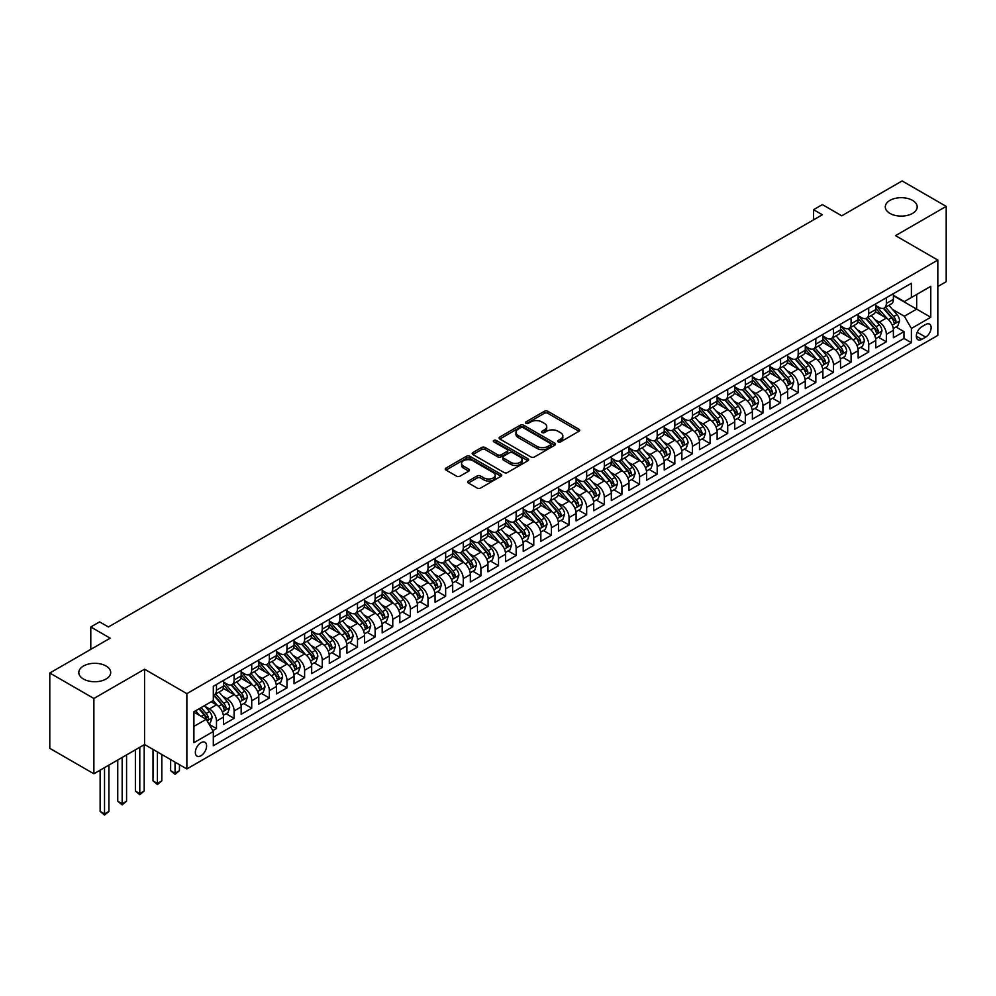 <?xml version="1.0" encoding="UTF-8"?>
<svg xmlns="http://www.w3.org/2000/svg" width="996" height="996" viewBox="0 0 996 996"><rect width="100%" height="100%" fill="white"/><g stroke="black" fill="none" stroke-linecap="round" stroke-linejoin="round"><path stroke-width="1.49" d="M558.158 441.875A1.718 0.984 0 0 0 560.586 441.875L578.975 431.256A2.453 1.407 0 0 0 579.684 430.26A2.453 1.407 0 0 0 578.975 429.264L547.825 411.273A2.453 1.407 0 0 0 544.364 411.273L525.975 421.893A1.718 0.984 0 0 0 525.477 422.59A1.718 0.984 0 0 0 525.975 423.288A1.718 0.984 0 0 0 528.403 423.288L530.781 421.918A7.831 4.519 0 0 1 541.849 421.918L544.451 423.412A7.831 4.519 0 0 1 546.742 426.612A7.831 4.519 0 0 1 544.451 429.811L542.073 431.181A1.718 0.984 0 0 0 541.563 431.878A1.718 0.984 0 0 0 542.073 432.588A1.718 0.984 0 0 0 544.488 432.588L546.866 431.206A7.831 4.519 0 0 1 557.947 431.206L560.536 432.712A7.831 4.519 0 0 1 562.84 435.899A7.831 4.519 0 0 1 560.536 439.099L558.158 440.469A1.718 0.984 0 0 0 557.66 441.178A1.718 0.984 0 0 0 558.158 441.875L558.158 440.469M106.037 666A15.961 9.213 0 0 0 88.644 664.008A15.961 9.213 0 0 0 78.796 672.524A15.961 9.213 0 0 0 83.465 679.035A15.961 9.213 0 0 0 100.857 681.027A15.961 9.213 0 0 0 110.705 672.524A15.961 9.213 0 0 0 106.037 666M912.535 200.383A15.961 9.213 0 0 0 895.143 198.378A15.961 9.213 0 0 0 885.295 206.894A15.961 9.213 0 0 0 889.963 213.405A15.961 9.213 0 0 0 907.356 215.41A15.961 9.213 0 0 0 917.204 206.894A15.961 9.213 0 0 0 912.535 200.383M200.968 755.727A7.98 4.607 120 0 0 206.172 748.693A7.98 4.607 120 0 0 204.952 742.294A7.98 4.607 120 0 0 200.968 742.692A7.98 4.607 120 0 0 195.751 749.727A7.98 4.607 120 0 0 196.971 756.113A7.98 4.607 120 0 0 200.968 755.727M468.406 481.006A2.453 1.407 0 0 0 467.684 482.002A2.453 1.407 0 0 0 468.406 483.01L477.134 488.052A2.453 1.407 0 0 0 480.595 488.052L501.013 476.262A2.453 1.407 0 0 0 501.735 475.266A2.453 1.407 0 0 0 501.013 474.27L469.875 456.28A2.453 1.407 0 0 0 466.414 456.28L445.996 468.07A2.453 1.407 0 0 0 445.274 469.066A2.453 1.407 0 0 0 445.996 470.075L456.554 476.163A2.453 1.407 0 0 0 460.003 476.163L468.743 471.12A2.453 1.407 0 0 0 469.465 470.124A2.453 1.407 0 0 0 468.743 469.116L463.514 466.103A6.549 3.785 0 0 1 461.596 463.426A6.549 3.785 0 0 1 465.642 459.94A6.549 3.785 0 0 1 472.764 460.75L493.269 472.59A6.549 3.785 0 0 1 495.186 475.266A6.549 3.785 0 0 1 491.153 478.752A6.549 3.785 0 0 1 484.019 477.943L480.595 475.964A2.453 1.407 0 0 0 477.134 475.964L468.406 481.006L468.406 483.01L477.134 478.005L477.134 475.964M937.821 286.537L946.2 281.694L946.2 206.384L902.127 180.936L841.757 215.796L822.36 204.603L813.545 209.695L822.36 214.775L108.415 626.97L99.6 621.89L90.785 626.97L90.785 649.367M93.873 698.47L93.873 773.792L144.557 744.522L144.557 669.212L93.873 698.47L49.8 673.022L110.183 638.175L90.785 626.97M144.557 669.212L186.862 693.639L937.821 260.068L937.821 335.391L186.862 768.949L186.862 693.639M946.2 206.384L895.516 235.641L937.821 260.068M530.955 456.977A2.453 1.407 0 0 0 534.416 456.977L554.834 445.2A2.453 1.407 0 0 0 555.544 444.191A2.453 1.407 0 0 0 554.834 443.195L523.684 425.217A2.453 1.407 0 0 0 520.223 425.217L499.805 437.007A2.453 1.407 0 0 0 499.096 438.003A2.453 1.407 0 0 0 499.805 438.999L530.955 456.977M494.526 442.249A1.718 0.984 0 0 1 496.257 442.485L496.257 440.444L527.93 458.733A2.453 1.407 0 0 1 528.639 459.729A2.453 1.407 0 0 1 527.93 460.725L507.512 472.515A2.453 1.407 0 0 1 504.051 472.515L472.901 454.537L481.641 449.532L481.641 447.49L472.901 452.533A2.453 1.407 0 0 0 472.179 453.541A2.453 1.407 0 0 0 472.901 454.537L472.901 452.533M481.641 449.532A2.453 1.407 0 0 1 485.102 449.532L485.102 447.49A2.453 1.407 0 0 0 481.641 447.49M485.102 447.49L497.726 454.786A2.453 1.407 0 0 0 501.187 454.786L506.989 451.437A2.453 1.407 0 0 0 507.699 450.441A2.453 1.407 0 0 0 506.989 449.445L493.842 441.851A1.718 0.984 0 0 1 493.331 441.153A1.718 0.984 0 0 1 494.39 440.232A1.718 0.984 0 0 1 496.257 440.444M93.873 773.792L49.8 748.345L49.8 673.022M212.82 730.666L216.481 728.549L209.16 724.329M205.002 706.351L209.421 708.903A9.972 5.752 60 0 1 216.481 721.116L223.527 717.045L223.527 724.478L234.11 718.365L226.08 713.734M222.631 696.167L227.051 698.731A9.972 5.752 60 0 1 234.11 710.945L241.156 706.874L241.156 714.294L251.727 708.193L243.709 703.562M240.26 685.995L244.68 688.547A9.972 5.752 60 0 1 251.727 700.761L258.786 696.69L258.786 704.122L269.356 698.009L261.338 693.39M257.889 675.811L262.309 678.376A9.972 5.752 60 0 1 269.356 690.589L276.415 686.518L276.415 693.938L286.985 687.838L278.967 683.206M275.506 665.639L279.938 668.192A9.972 5.752 60 0 1 286.985 680.405L294.044 676.334L294.044 683.766L304.614 677.666L296.596 673.035M293.135 655.468L297.567 658.02A9.972 5.752 60 0 1 304.614 670.233L311.673 666.162L311.673 673.595L322.243 667.482L314.226 662.85M310.764 645.284L315.197 647.836A9.972 5.752 60 0 1 322.243 660.049L329.303 655.978L329.303 663.411L339.873 657.31L331.855 652.679M328.394 635.112L332.826 637.664A9.972 5.752 60 0 1 339.873 649.878L346.919 645.806L346.919 653.239L357.502 647.126L349.484 642.495M346.023 624.928L350.455 627.48A9.972 5.752 60 0 1 357.502 639.693L364.548 635.622L364.548 643.055L375.131 636.954L367.113 632.323M363.652 614.756L368.084 617.308A9.972 5.752 60 0 1 375.131 629.522L382.178 625.451L382.178 632.883L392.76 626.77L384.742 622.139M381.281 604.572L385.713 607.124A9.972 5.752 60 0 1 392.76 619.338L399.807 615.267L399.807 622.699L410.389 616.599L402.372 611.967M398.91 594.4L403.33 596.953A9.972 5.752 60 0 1 410.389 609.166L417.436 605.095L417.436 612.528L428.019 606.415L420.001 601.783M416.54 584.216L420.959 586.769A9.972 5.752 60 0 1 428.019 598.982L435.065 594.911L435.065 602.343L445.648 596.243L437.618 591.612M434.169 574.045L438.589 576.597A9.972 5.752 60 0 1 445.648 588.81L452.694 584.739L452.694 592.172L463.277 586.059L455.247 581.427M451.798 563.861L456.218 566.413A9.972 5.752 60 0 1 463.277 578.626L470.324 574.555L470.324 581.988L480.906 575.887L472.876 571.256M469.427 553.689L473.847 556.241A9.972 5.752 60 0 1 480.906 568.455L487.953 564.383L487.953 571.816L498.523 565.703L490.505 561.072M487.056 543.505L491.476 546.057A9.972 5.752 60 0 1 498.523 558.27L505.582 554.199L505.582 561.632L516.152 555.531L508.134 550.9M504.686 533.333L509.105 535.885A9.972 5.752 60 0 1 516.152 548.099L523.211 544.028L523.211 551.46L533.781 545.347L525.764 540.716M522.302 523.149L526.735 525.714A9.972 5.752 60 0 1 533.781 537.927L540.84 533.856L540.84 541.276L551.411 535.176L543.393 530.544M539.932 512.977L544.364 515.53A9.972 5.752 60 0 1 551.411 527.743L558.47 523.672L558.47 531.105L569.04 524.992L561.022 520.36M557.561 502.793L561.993 505.358A9.972 5.752 60 0 1 569.04 517.571L576.099 513.5L576.099 520.92L586.669 514.82L578.651 510.189M575.19 492.622L579.622 495.174A9.972 5.752 60 0 1 586.669 507.387L593.716 503.316L593.716 510.749L604.298 504.636L596.28 500.004M592.819 482.438L597.251 485.002A9.972 5.752 60 0 1 604.298 497.216L611.345 493.145L611.345 500.565L621.927 494.464L613.91 489.833M610.448 472.266L614.881 474.818A9.972 5.752 60 0 1 621.927 487.032L628.974 482.96L628.974 490.393L639.557 484.28L631.539 479.649M628.078 462.082L632.51 464.646A9.972 5.752 60 0 1 639.557 476.86L646.603 472.789L646.603 480.209L657.186 474.108L649.168 469.477M645.707 451.91L650.127 454.462A9.972 5.752 60 0 1 657.186 466.676L664.232 462.605L664.232 470.037L674.815 463.924L666.797 459.293M663.336 441.726L667.756 444.291A9.972 5.752 60 0 1 674.815 456.504L681.862 452.433L681.862 459.853L692.444 453.753L684.414 449.121M680.965 431.554L685.385 434.107A9.972 5.752 60 0 1 692.444 446.32L699.491 442.249L699.491 449.682L710.073 443.569L702.043 438.95M698.594 421.37L703.014 423.935A9.972 5.752 60 0 1 710.073 436.148L717.12 432.077L717.12 439.497L727.703 433.397L719.672 428.766M716.224 411.199L720.643 413.751A9.972 5.752 60 0 1 727.703 425.964L734.749 421.893L734.749 429.326L745.319 423.225L737.301 418.594M733.853 401.027L738.273 403.579A9.972 5.752 60 0 1 745.319 415.793L752.378 411.722L752.378 419.154L762.948 413.041L754.931 408.41M751.482 390.843L755.902 393.395A9.972 5.752 60 0 1 762.948 405.609L770.008 401.537L770.008 408.97L780.578 402.87L772.56 398.238M769.099 380.671L773.531 383.223A9.972 5.752 60 0 1 780.578 395.437L787.637 391.366L787.637 398.798L798.207 392.685L790.189 388.054M786.728 370.487L791.16 373.039A9.972 5.752 60 0 1 798.207 385.253L805.266 381.182L805.266 388.614L815.836 382.514L807.818 377.882M804.357 360.315L808.789 362.868A9.972 5.752 60 0 1 815.836 375.081L822.895 371.01L822.895 378.443L833.465 372.33L825.447 367.698M821.986 350.131L826.419 352.684A9.972 5.752 60 0 1 833.465 364.897L840.524 360.826L840.524 368.259L851.094 362.158L843.077 357.527M839.616 339.96L844.048 342.512A9.972 5.752 60 0 1 851.094 354.725L858.141 350.654L858.141 358.087L868.724 351.974L860.706 347.343M857.245 329.776L861.677 332.328A9.972 5.752 60 0 1 868.724 344.541L875.77 340.47L875.77 347.903L886.353 341.802L886.353 334.37A9.972 5.752 -120 0 0 879.306 322.156L874.874 319.604M878.335 337.171L886.353 341.802M223.527 717.045A9.972 5.752 -120 0 0 216.481 704.832L211.189 701.782M241.156 706.874A9.972 5.752 -120 0 0 234.11 694.66L223.204 688.361M258.786 696.69A9.972 5.752 -120 0 0 251.727 684.476L240.833 678.189M276.415 686.518A9.972 5.752 -120 0 0 269.356 674.304L258.462 668.005M294.044 676.334A9.972 5.752 -120 0 0 286.985 664.12L276.091 657.833M311.673 666.162A9.972 5.752 -120 0 0 304.614 653.949L293.72 647.649M329.303 655.978A9.972 5.752 -120 0 0 322.243 643.765L311.35 637.477M346.919 645.806A9.972 5.752 -120 0 0 339.873 633.593L328.966 627.293M364.548 635.622A9.972 5.752 -120 0 0 357.502 623.409L346.596 617.122M382.178 625.451A9.972 5.752 -120 0 0 375.131 613.237L364.225 606.938M399.807 615.267A9.972 5.752 -120 0 0 392.76 603.053L381.854 596.766M417.436 605.095A9.972 5.752 -120 0 0 410.389 592.881L399.483 586.582M435.065 594.911A9.972 5.752 -120 0 0 428.019 582.697L417.112 576.41M452.694 584.739A9.972 5.752 -120 0 0 445.648 572.526L434.742 566.226M470.324 574.555A9.972 5.752 -120 0 0 463.277 562.342L452.371 556.054M487.953 564.383A9.972 5.752 -120 0 0 480.906 552.17L470 545.87M505.582 554.199A9.972 5.752 -120 0 0 498.523 541.986L487.629 535.699M523.211 544.028A9.972 5.752 -120 0 0 516.152 531.814L505.258 525.515M540.84 533.856A9.972 5.752 -120 0 0 533.781 521.643L522.888 515.343M558.47 523.672A9.972 5.752 -120 0 0 551.411 511.458L540.517 505.159M576.099 513.5A9.972 5.752 -120 0 0 569.04 501.287L558.146 494.987M593.716 503.316A9.972 5.752 -120 0 0 586.669 491.103L575.763 484.815M611.345 493.145A9.972 5.752 -120 0 0 604.298 480.931L593.392 474.631M628.974 482.96A9.972 5.752 -120 0 0 621.927 470.747L611.021 464.46M646.603 472.789A9.972 5.752 -120 0 0 639.557 460.575L628.65 454.276M664.232 462.605A9.972 5.752 -120 0 0 657.186 450.391L646.28 444.104M681.862 452.433A9.972 5.752 -120 0 0 674.815 440.22L663.909 433.92M699.491 442.249A9.972 5.752 -120 0 0 692.444 430.035L681.538 423.748M717.12 432.077A9.972 5.752 -120 0 0 710.073 419.864L699.167 413.564M734.749 421.893A9.972 5.752 -120 0 0 727.703 409.68L716.796 403.392M752.378 411.722A9.972 5.752 -120 0 0 745.319 399.508L734.426 393.208M770.008 401.537A9.972 5.752 -120 0 0 762.948 389.324L752.055 383.037M787.637 391.366A9.972 5.752 -120 0 0 780.578 379.152L769.684 372.853M805.266 381.182A9.972 5.752 -120 0 0 798.207 368.968L787.313 362.681M822.895 371.01A9.972 5.752 -120 0 0 815.836 358.797L804.942 352.497M840.524 360.826A9.972 5.752 -120 0 0 833.465 348.612L822.559 342.325M858.141 350.654A9.972 5.752 -120 0 0 851.094 338.441L840.188 332.141M875.77 340.47A9.972 5.752 -120 0 0 868.724 328.257L857.817 321.969M925.658 324.497L921.786 326.738A7.731 4.457 120 0 0 916.731 333.548A7.731 4.457 120 0 0 917.926 339.736A7.731 4.457 120 0 0 921.786 339.362L925.658 337.121A7.731 4.457 120 0 0 930.712 330.311A7.731 4.457 120 0 0 929.529 324.111A7.731 4.457 120 0 0 925.658 324.497M193.909 726.408L206.247 719.286L213.306 731.5L213.306 745.743L911.39 342.711L911.39 328.468L904.331 316.255L892.503 309.42M213.306 731.5L193.909 742.692L193.909 711.754L213.306 700.562L213.306 686.306L911.39 283.275L911.39 297.53L930.774 286.325L930.774 317.276L911.39 328.468M223.527 682.036L227.051 684.065A9.972 5.752 60 0 0 232.043 684.563L239.09 680.492A9.972 5.752 -120 0 0 241.156 675.923L241.156 670.233M241.156 671.864L244.68 673.894A9.972 5.752 60 0 0 249.672 674.392L256.719 670.32A9.972 5.752 -120 0 0 258.786 665.751L258.786 660.049M258.786 661.68L262.309 663.722A9.972 5.752 60 0 0 267.302 664.208L274.348 660.136A9.972 5.752 -120 0 0 276.415 655.58L276.415 649.878M276.415 651.509L279.938 653.538A9.972 5.752 60 0 0 284.918 654.036L291.977 649.965A9.972 5.752 -120 0 0 294.044 645.396L294.044 639.693M294.044 641.324L297.567 643.366A9.972 5.752 60 0 0 302.547 643.852L309.607 639.781A9.972 5.752 -120 0 0 311.673 635.224L311.673 629.522M311.673 631.153L315.197 633.182A9.972 5.752 60 0 0 320.177 633.68L327.236 629.609A9.972 5.752 -120 0 0 329.303 625.04L329.303 619.338M329.303 620.969L332.826 623.01A9.972 5.752 60 0 0 337.806 623.496L344.865 619.425A9.972 5.752 -120 0 0 346.919 614.868L346.919 609.166M346.919 610.797L350.455 612.826A9.972 5.752 60 0 0 355.435 613.324L362.494 609.253A9.972 5.752 -120 0 0 364.548 604.684L364.548 598.982M364.548 600.613L368.084 602.655A9.972 5.752 60 0 0 373.064 603.14L380.111 599.069A9.972 5.752 -120 0 0 382.178 594.512L382.178 588.81M382.178 590.441L385.713 592.471A9.972 5.752 60 0 0 390.693 592.969L397.74 588.897A9.972 5.752 -120 0 0 399.807 584.328L399.807 578.626M399.807 580.257L403.33 582.299A9.972 5.752 60 0 0 408.323 582.785L415.369 578.713A9.972 5.752 -120 0 0 417.436 574.157L417.436 568.455M417.436 570.086L420.959 572.115A9.972 5.752 60 0 0 425.952 572.613L432.999 568.542A9.972 5.752 -120 0 0 435.065 563.973L435.065 558.27M435.065 559.901L438.589 561.943A9.972 5.752 60 0 0 443.581 562.429L450.628 558.358A9.972 5.752 -120 0 0 452.694 553.801L452.694 548.099M452.694 549.73L456.218 551.759A9.972 5.752 60 0 0 461.21 552.257L468.257 548.186A9.972 5.752 -120 0 0 470.324 543.617L470.324 537.915M470.324 539.546L473.847 541.587A9.972 5.752 60 0 0 478.839 542.073L485.886 538.002A9.972 5.752 -120 0 0 487.953 533.445L487.953 527.743M487.953 529.374L491.476 531.403A9.972 5.752 60 0 0 496.469 531.901L503.515 527.83A9.972 5.752 -120 0 0 505.582 523.261L505.582 517.559M505.582 519.19L509.105 521.232A9.972 5.752 60 0 0 514.098 521.717L521.145 517.646A9.972 5.752 -120 0 0 523.211 513.089L523.211 507.387M523.211 509.018L526.735 511.048A9.972 5.752 60 0 0 531.715 511.546L538.774 507.474A9.972 5.752 -120 0 0 540.84 502.905L540.84 497.216M540.84 498.834L544.364 500.876A9.972 5.752 60 0 0 549.344 501.374L556.403 497.303A9.972 5.752 -120 0 0 558.47 492.734L558.47 487.032M558.47 488.663L561.993 490.692A9.972 5.752 60 0 0 566.973 491.19L574.032 487.119A9.972 5.752 -120 0 0 576.099 482.55L576.099 476.86M576.099 478.478L579.622 480.52A9.972 5.752 60 0 0 584.602 481.018L591.661 476.947A9.972 5.752 -120 0 0 593.716 472.378L593.716 466.676M593.716 468.307L597.251 470.336A9.972 5.752 60 0 0 602.231 470.834L609.291 466.763A9.972 5.752 -120 0 0 611.345 462.194L611.345 456.504M611.345 458.123L614.881 460.164A9.972 5.752 60 0 0 619.861 460.662L626.907 456.591A9.972 5.752 -120 0 0 628.974 452.022L628.974 446.32M628.974 447.951L632.51 449.98A9.972 5.752 60 0 0 637.49 450.478L644.537 446.407A9.972 5.752 -120 0 0 646.603 441.838L646.603 436.148M646.603 437.767L650.127 439.809A9.972 5.752 60 0 0 655.119 440.307L662.166 436.236A9.972 5.752 -120 0 0 664.232 431.666L664.232 425.964M664.232 427.595L667.756 429.625A9.972 5.752 60 0 0 672.748 430.123L679.795 426.051A9.972 5.752 -120 0 0 681.862 421.495L681.862 415.793M681.862 417.424L685.385 419.453A9.972 5.752 60 0 0 690.377 419.951L697.424 415.88A9.972 5.752 -120 0 0 699.491 411.311L699.491 405.609M699.491 407.24L703.014 409.281A9.972 5.752 60 0 0 708.007 409.767L715.053 405.696A9.972 5.752 -120 0 0 717.12 401.139L717.12 395.437M717.12 397.068L720.643 399.097A9.972 5.752 60 0 0 725.636 399.595L732.683 395.524A9.972 5.752 -120 0 0 734.749 390.955L734.749 385.253M734.749 386.884L738.273 388.926A9.972 5.752 60 0 0 743.265 389.411L750.312 385.34A9.972 5.752 -120 0 0 752.378 380.783L752.378 375.081M752.378 376.712L755.902 378.741A9.972 5.752 60 0 0 760.894 379.239L767.941 375.168A9.972 5.752 -120 0 0 770.008 370.599L770.008 364.897M770.008 366.528L773.531 368.57A9.972 5.752 60 0 0 778.511 369.055L785.57 364.984A9.972 5.752 -120 0 0 787.637 360.428L787.637 354.725M787.637 356.356L791.16 358.386A9.972 5.752 60 0 0 796.14 358.884L803.199 354.813A9.972 5.752 -120 0 0 805.266 350.243L805.266 344.541M805.266 346.172L808.789 348.214A9.972 5.752 60 0 0 813.769 348.7L820.828 344.628A9.972 5.752 -120 0 0 822.895 340.072L822.895 334.37M822.895 336.001L826.419 338.03A9.972 5.752 60 0 0 831.399 338.528L838.458 334.457A9.972 5.752 -120 0 0 840.524 329.888L840.524 324.186M840.524 325.817L844.048 327.858A9.972 5.752 60 0 0 849.028 328.344L856.087 324.273A9.972 5.752 -120 0 0 858.141 319.716L858.141 314.014M858.141 315.645L861.677 317.674A9.972 5.752 60 0 0 866.657 318.172L873.704 314.101A9.972 5.752 -120 0 0 875.77 309.532L875.77 303.83M213.306 737.202L903.982 338.441L903.982 331.618L893.4 337.731L893.4 330.299A9.972 5.752 -120 0 0 886.353 318.085L875.447 311.785M875.77 305.461L879.306 307.503A9.972 5.752 -120 0 0 884.286 307.988A9.972 5.752 -120 0 0 886.353 303.431L886.353 297.729M884.286 307.988L891.333 303.917A9.972 5.752 -120 0 0 893.4 299.36L893.4 293.658M216.481 684.476L216.481 690.178A9.972 5.752 60 0 1 214.414 694.747A9.972 5.752 60 0 1 213.306 695.146M214.414 694.747L221.461 690.676A9.972 5.752 -120 0 0 223.527 686.107L223.527 680.405M234.11 674.304L234.11 679.994A9.972 5.752 60 0 1 232.043 684.563M251.727 664.12L251.727 669.822A9.972 5.752 60 0 1 249.672 674.392M269.356 653.949L269.356 659.651A9.972 5.752 60 0 1 267.302 664.208M286.985 643.765L286.985 649.467A9.972 5.752 60 0 1 284.918 654.036M304.614 633.593L304.614 639.295A9.972 5.752 60 0 1 302.547 643.852M322.243 623.409L322.243 629.111A9.972 5.752 60 0 1 320.177 633.68M339.873 613.237L339.873 618.939A9.972 5.752 60 0 1 337.806 623.496M357.502 603.053L357.502 608.755A9.972 5.752 60 0 1 355.435 613.324M375.131 592.881L375.131 598.584A9.972 5.752 60 0 1 373.064 603.14M392.76 582.697L392.76 588.399A9.972 5.752 60 0 1 390.693 592.969M410.389 572.526L410.389 578.228A9.972 5.752 60 0 1 408.323 582.785M428.019 562.342L428.019 568.044A9.972 5.752 60 0 1 425.952 572.613M445.648 552.17L445.648 557.872A9.972 5.752 60 0 1 443.581 562.429M463.277 541.986L463.277 547.688A9.972 5.752 60 0 1 461.21 552.257M480.906 531.814L480.906 537.516A9.972 5.752 60 0 1 478.839 542.073M498.523 521.63L498.523 527.332A9.972 5.752 60 0 1 496.469 531.901M516.152 511.458L516.152 517.161A9.972 5.752 60 0 1 514.098 521.717M533.781 501.287L533.781 506.976A9.972 5.752 60 0 1 531.715 511.546M551.411 491.103L551.411 496.805A9.972 5.752 60 0 1 549.344 501.374M569.04 480.931L569.04 486.621A9.972 5.752 60 0 1 566.973 491.19M586.669 470.747L586.669 476.449A9.972 5.752 60 0 1 584.602 481.018M604.298 460.575L604.298 466.265A9.972 5.752 60 0 1 602.231 470.834M621.927 450.391L621.927 456.093A9.972 5.752 60 0 1 619.861 460.662M639.557 440.22L639.557 445.909A9.972 5.752 60 0 1 637.49 450.478M657.186 430.035L657.186 435.738A9.972 5.752 60 0 1 655.119 440.307M674.815 419.864L674.815 425.553A9.972 5.752 60 0 1 672.748 430.123M692.444 409.68L692.444 415.382A9.972 5.752 60 0 1 690.377 419.951M710.073 399.508L710.073 405.21A9.972 5.752 60 0 1 708.007 409.767M727.703 389.324L727.703 395.026A9.972 5.752 60 0 1 725.636 399.595M745.319 379.152L745.319 384.854A9.972 5.752 60 0 1 743.265 389.411M762.948 368.968L762.948 374.67A9.972 5.752 60 0 1 760.894 379.239M780.578 358.797L780.578 364.499A9.972 5.752 60 0 1 778.511 369.055M798.207 348.612L798.207 354.315A9.972 5.752 60 0 1 796.14 358.884M815.836 338.441L815.836 344.143A9.972 5.752 60 0 1 813.769 348.7M833.465 328.257L833.465 333.959A9.972 5.752 60 0 1 831.399 338.528M851.094 318.085L851.094 323.787A9.972 5.752 60 0 1 849.028 328.344M868.724 307.901L868.724 313.603A9.972 5.752 60 0 1 866.657 318.172M868.724 344.541L868.724 351.974M851.094 354.725L851.094 362.158M833.465 364.897L833.465 372.33M815.836 375.081L815.836 382.514M798.207 385.253L798.207 392.685M780.578 395.437L780.578 402.87M762.948 405.609L762.948 413.041M745.319 415.793L745.319 423.225M727.703 425.964L727.703 433.397M710.073 436.148L710.073 443.569M692.444 446.32L692.444 453.753M674.815 456.504L674.815 463.924M657.186 466.676L657.186 474.108M639.557 476.86L639.557 484.28M621.927 487.032L621.927 494.464M604.298 497.216L604.298 504.636M586.669 507.387L586.669 514.82M569.04 517.571L569.04 524.992M551.411 527.743L551.411 535.176M533.781 537.927L533.781 545.347M516.152 548.099L516.152 555.531M498.523 558.27L498.523 565.703M480.906 568.455L480.906 575.887M463.277 578.626L463.277 586.059M445.648 588.81L445.648 596.243M428.019 598.982L428.019 606.415M410.389 609.166L410.389 616.599M392.76 619.338L392.76 626.77M375.131 629.522L375.131 636.954M357.502 639.693L357.502 647.126M339.873 649.878L339.873 657.31M322.243 660.049L322.243 667.482M304.614 670.233L304.614 677.666M286.985 680.405L286.985 687.838M269.356 690.589L269.356 698.009M251.727 700.761L251.727 708.193M234.11 710.945L234.11 718.365M216.481 721.116L216.481 728.549M206.247 719.286L193.909 712.165M904.331 316.255L916.669 309.134L916.669 294.467L930.774 286.325M893.4 295.688L930.774 317.276M893.4 295.289L904.331 301.601L911.39 297.53M144.557 744.522L186.862 768.949M813.545 209.695L813.545 219.867M895.964 326.987L903.982 331.618M903.982 338.441L911.39 342.711M558.843 442.112L560.536 441.141A7.831 4.519 0 0 0 562.84 437.941L562.84 435.899M546.742 426.612L546.742 428.654A7.831 4.519 0 0 1 544.451 431.841L542.758 432.824M578.937 431.28L547.825 413.315A2.453 1.407 0 0 0 544.364 413.315L526.66 423.537M554.797 445.212L523.684 427.247A2.453 1.407 0 0 0 520.223 427.247L499.843 439.024M550.502 444.901A1.718 0.984 0 0 0 551.012 444.191A1.718 0.984 0 0 0 550.502 443.494L523.161 427.707A1.718 0.984 0 0 0 520.746 427.707L518.231 429.164A7.831 4.519 0 0 0 515.94 432.364A7.831 4.519 0 0 0 518.231 435.551L536.919 446.345A7.831 4.519 0 0 0 547.999 446.345L550.502 444.901L550.502 446.93A1.718 0.984 0 0 0 551.012 446.233L551.012 444.191M515.94 432.364L515.94 434.393A7.831 4.519 0 0 0 518.231 437.593L518.231 435.551M550.502 446.93L547.999 448.374A7.831 4.519 0 0 1 536.919 448.374L518.231 437.593M485.102 449.532L497.726 456.815A2.453 1.407 0 0 0 501.187 456.815L506.989 453.479A2.453 1.407 0 0 0 507.699 452.47L507.699 450.441M496.257 442.485L527.892 460.75M510.836 462.356A6.549 3.785 0 0 0 517.97 463.177A6.549 3.785 0 0 0 522.016 459.679A6.549 3.785 0 0 0 520.099 457.002L512.865 452.831A2.453 1.407 0 0 0 509.404 452.831L503.615 456.18A2.453 1.407 0 0 0 502.893 457.189A2.453 1.407 0 0 0 503.615 458.185L510.836 462.356L510.836 464.385A6.549 3.785 0 0 0 517.97 465.207A6.549 3.785 0 0 0 522.016 461.721L522.016 459.679M502.893 457.189L502.893 459.218A2.453 1.407 0 0 0 503.615 460.214L503.615 458.185M510.836 464.385L503.615 460.214M495.186 475.266L495.186 477.296A6.549 3.785 0 0 1 491.153 480.794A6.549 3.785 0 0 1 484.019 479.972L480.595 478.005A2.453 1.407 0 0 0 477.134 478.005M461.596 463.426L461.596 465.468A6.549 3.785 0 0 0 463.514 468.132L463.514 466.103M468.743 469.116L468.743 471.12L463.514 468.132M501.013 474.27L501.013 476.262L469.875 458.322A2.453 1.407 0 0 0 466.414 458.322L446.021 470.087M893.25 328.555L897.807 325.916L899.575 320.837A6.611 3.81 -120 0 0 896.998 314.624L888.942 305.299M887.336 318.732L877.775 307.664A19.073 11.006 -120 0 0 875.77 305.573M882.095 315.62L876.754 309.445A15.836 9.138 -120 0 0 875.77 308.374M883.39 308.349L891.532 317.786A6.611 3.81 60 0 1 893.885 322.33C894.881 323.663 895.591 323.252 896.002 321.11A6.611 3.81 -120 0 0 893.649 316.566L885.593 307.241M883.863 308.2L892.615 318.334A3.362 1.942 60 0 1 893.474 319.654L896.002 321.11M893.885 322.33L894.371 323.115M875.621 338.727L880.178 336.1L881.946 331.008A6.611 3.81 -120 0 0 879.368 324.808L871.313 315.483M869.707 328.904L860.146 317.849A19.073 11.006 -120 0 0 858.141 315.744M864.466 325.804L859.125 319.616A15.836 9.138 -120 0 0 858.141 318.558M865.761 318.533L873.903 327.958A6.611 3.81 60 0 1 876.256 332.515C877.252 333.847 877.962 333.436 878.372 331.295A6.611 3.81 -120 0 0 876.019 326.738L867.964 317.413M866.234 318.371L874.998 328.506A3.362 1.942 60 0 1 875.845 329.825L878.372 331.295M876.256 332.515L876.741 333.299M858.004 348.911L862.548 346.272L864.316 341.192A6.611 3.81 -120 0 0 861.739 334.98L853.684 325.655M852.078 339.088L842.529 328.02A19.073 11.006 -120 0 0 840.524 325.929M846.837 335.976L841.495 329.8A15.836 9.138 -120 0 0 840.524 328.73M848.131 328.705L856.274 338.142A6.611 3.81 60 0 1 858.639 342.686C859.623 344.018 860.332 343.608 860.743 341.466A6.611 3.81 -120 0 0 858.39 336.922L850.335 327.597M848.604 328.555L857.369 338.69A3.362 1.942 60 0 1 858.216 340.01L860.743 341.466M858.639 342.686L859.112 343.471M840.375 359.083L844.919 356.456L846.687 351.364A6.611 3.81 -120 0 0 844.11 345.164L836.055 335.839M834.449 349.26L824.9 338.204A19.073 11.006 -120 0 0 822.895 336.1M829.207 346.16L823.866 339.972A15.836 9.138 -120 0 0 822.895 338.914M830.502 338.889L838.644 348.314A6.611 3.81 60 0 1 841.01 352.87C841.994 354.203 842.703 353.792 843.126 351.65A6.611 3.81 -120 0 0 840.761 347.094L832.706 337.769M830.988 338.727L839.74 348.861A3.362 1.942 60 0 1 840.587 350.181L843.126 351.65M841.01 352.87L841.483 353.655M822.746 369.267L827.303 366.628L829.058 361.548A6.611 3.81 -120 0 0 826.481 355.335L818.438 346.01M816.82 359.444L807.27 348.376A19.073 11.006 -120 0 0 805.266 346.284M811.578 356.331L806.237 350.156A15.836 9.138 -120 0 0 805.266 349.086M812.873 349.061L821.028 358.498A6.611 3.81 60 0 1 823.381 363.042C824.364 364.374 825.074 363.963 825.497 361.822A6.611 3.81 -120 0 0 823.132 357.278L815.077 347.953M813.359 348.911L822.111 359.046A3.362 1.942 60 0 1 822.957 360.365L825.497 361.822M823.381 363.042L823.854 363.826M805.117 379.439L809.673 376.812L811.429 371.72A6.611 3.81 -120 0 0 808.864 365.52L800.809 356.195M799.19 369.616L789.641 358.56A19.073 11.006 -120 0 0 787.637 356.456M793.949 366.516L788.608 360.328A15.836 9.138 -120 0 0 787.637 359.27M795.244 359.245L803.399 368.669A6.611 3.81 60 0 1 805.752 373.226C806.748 374.546 807.445 374.147 807.868 372.006A6.611 3.81 -120 0 0 805.503 367.449L797.46 358.124M795.729 359.083L804.482 369.217A3.362 1.942 60 0 1 805.328 370.537L807.868 372.006M805.752 373.226L806.225 374.01M787.487 389.623L792.044 386.983L793.8 381.904A6.611 3.81 -120 0 0 791.235 375.691L783.18 366.366M781.561 379.8L772.012 368.732A19.073 11.006 -120 0 0 770.008 366.64M776.32 376.687L770.979 370.5A15.836 9.138 -120 0 0 770.008 369.441M777.615 369.416L785.769 378.854A6.611 3.81 60 0 1 788.122 383.398C789.118 384.73 789.816 384.319 790.239 382.178A6.611 3.81 -120 0 0 787.886 377.633L779.831 368.308M778.1 369.267L786.852 379.401A3.362 1.942 60 0 1 787.699 380.721L790.239 382.178M788.122 383.398L788.595 384.182M769.858 399.794L774.415 397.167L776.17 392.075A6.611 3.81 -120 0 0 773.606 385.875L765.551 376.55M763.932 389.971L754.383 378.916A19.073 11.006 -120 0 0 752.378 376.812M758.691 386.871L753.35 380.684A15.836 9.138 -120 0 0 752.378 379.625M759.985 379.601L768.14 389.025A6.611 3.81 60 0 1 770.493 393.582C771.489 394.902 772.186 394.503 772.61 392.362A6.611 3.81 -120 0 0 770.257 387.805L762.201 378.48M760.471 379.439L769.223 389.573A3.362 1.942 60 0 1 770.07 390.893L772.61 392.362M770.493 393.582L770.979 394.366M752.229 409.966L756.786 407.339L758.541 402.247A6.611 3.81 -120 0 0 755.976 396.047L747.921 386.722M746.303 400.155L736.754 389.087A19.073 11.006 -120 0 0 734.749 386.996M741.061 397.043L735.72 390.855A15.836 9.138 -120 0 0 734.749 389.797M742.356 389.772L750.511 399.209A6.611 3.81 60 0 1 752.864 403.754C753.86 405.086 754.557 404.675 754.98 402.533A6.611 3.81 -120 0 0 752.627 397.989L744.572 388.664M742.842 389.623L751.594 399.757A3.362 1.942 60 0 1 752.441 401.064L754.98 402.533M752.864 403.754L753.35 404.538M734.6 420.15L739.157 417.523L740.912 412.431A6.611 3.81 -120 0 0 738.347 406.231L730.292 396.906M728.674 410.327L719.124 399.272A19.073 11.006 -120 0 0 717.12 397.167M723.432 407.227L718.091 401.039A15.836 9.138 -120 0 0 717.12 399.969M724.739 399.956L732.882 409.381A6.611 3.81 60 0 1 735.235 413.938C736.231 415.257 736.928 414.859 737.351 412.718A6.611 3.81 -120 0 0 734.998 408.161L726.943 398.836M725.213 399.794L733.965 409.929A3.362 1.942 60 0 1 734.811 411.248L737.351 412.718M735.235 413.938L735.72 414.722M716.971 430.322L721.527 427.695L723.295 422.603A6.611 3.81 -120 0 0 720.718 416.403L712.663 407.078M711.044 420.511L701.495 409.443A19.073 11.006 -120 0 0 699.491 407.352M705.815 417.399L700.462 411.211A15.836 9.138 -120 0 0 699.491 410.153M707.11 410.128L715.253 419.565A6.611 3.81 60 0 1 717.606 424.109C718.602 425.441 719.311 425.031 719.722 422.889A6.611 3.81 -120 0 0 717.369 418.345L709.314 409.007M707.583 409.979L716.336 420.113A3.362 1.942 60 0 1 717.182 421.42L719.722 422.889M717.606 424.109L718.091 424.894M699.341 440.506L703.898 437.879L705.666 432.787A6.611 3.81 -120 0 0 703.089 426.587L695.034 417.262M693.415 430.683L683.866 419.627A19.073 11.006 -120 0 0 681.862 417.523M688.186 427.583L682.833 421.395A15.836 9.138 -120 0 0 681.862 420.324M689.481 420.3L697.623 429.737A6.611 3.81 60 0 1 699.976 434.293C700.972 435.613 701.682 435.215 702.093 433.073A6.611 3.81 -120 0 0 699.74 428.517L691.685 419.192M689.954 420.15L698.706 430.284A3.362 1.942 60 0 1 699.553 431.604L702.093 433.073M699.976 434.293L700.462 435.078M681.712 450.678L686.269 448.051L688.037 442.959A6.611 3.81 -120 0 0 685.46 436.758L677.405 427.433M675.786 440.855L666.237 429.799A19.073 11.006 -120 0 0 664.232 427.707M670.557 437.754L665.216 431.567A15.836 9.138 -120 0 0 664.232 430.509M671.852 430.484L679.994 439.921A6.611 3.81 60 0 1 682.347 444.465C683.343 445.797 684.053 445.386 684.464 443.245A6.611 3.81 -120 0 0 682.111 438.688L674.055 429.363M672.325 430.334L681.077 440.469A3.362 1.942 60 0 1 681.924 441.776L684.464 443.245M682.347 444.465L682.833 445.249M664.083 460.862L668.64 458.235L670.408 453.143A6.611 3.81 -120 0 0 667.83 446.943L659.775 437.618M658.169 451.039L648.608 439.983A19.073 11.006 -120 0 0 646.603 437.879M652.928 447.939L647.587 441.751A15.836 9.138 -120 0 0 646.603 440.68M654.223 440.655L662.365 450.092A6.611 3.81 60 0 1 664.718 454.649C665.714 455.969 666.424 455.57 666.834 453.417A6.611 3.81 -120 0 0 664.481 448.872L656.426 439.547M654.696 440.506L663.448 450.64A3.362 1.942 60 0 1 664.307 451.96L666.834 453.417M664.718 454.649L665.203 455.421M646.454 471.033L651.01 468.406L652.778 463.314A6.611 3.81 -120 0 0 650.201 457.114L642.146 447.789M640.54 461.21L630.978 450.155A19.073 11.006 -120 0 0 628.974 448.063M635.299 458.11L629.958 451.923A15.836 9.138 -120 0 0 628.974 450.864M636.593 450.839L644.736 460.276A6.611 3.81 60 0 1 647.089 464.821C648.085 466.153 648.794 465.742 649.205 463.601A6.611 3.81 -120 0 0 646.852 459.044L638.797 449.719M637.067 450.69L645.819 460.824A3.362 1.942 60 0 1 646.678 462.132L649.205 463.601M647.089 464.821L647.574 465.605M628.825 481.217L633.381 478.59L635.149 473.498A6.611 3.81 -120 0 0 632.572 467.298L624.517 457.973M622.911 471.394L613.349 460.339A19.073 11.006 -120 0 0 611.345 458.235M617.669 468.294L612.328 462.107A15.836 9.138 -120 0 0 611.345 461.036M618.964 461.011L627.106 470.448A6.611 3.81 60 0 1 629.46 475.005C630.456 476.325 631.165 475.926 631.576 473.772A6.611 3.81 -120 0 0 629.223 469.228L621.168 459.903M619.437 460.862L628.202 470.996A3.362 1.942 60 0 1 629.049 472.316L631.576 473.772M629.46 475.005L629.945 475.777M611.208 491.389L615.752 488.762L617.52 483.67A6.611 3.81 -120 0 0 614.943 477.47L606.888 468.145M605.282 481.566L595.733 470.51A19.073 11.006 -120 0 0 593.716 468.419M600.04 478.466L594.699 472.278A15.836 9.138 -120 0 0 593.716 471.22M601.335 471.195L609.477 480.62A6.611 3.81 60 0 1 611.843 485.177C612.826 486.509 613.536 486.098 613.947 483.956A6.611 3.81 -120 0 0 611.594 479.4L603.539 470.075M601.808 471.046L610.573 481.18A3.362 1.942 60 0 1 611.42 482.487L613.947 483.956M611.843 485.177L612.316 485.961M593.579 501.573L598.123 498.946L599.891 493.854A6.611 3.81 -120 0 0 597.314 487.654L589.259 478.329M587.652 491.75L578.103 480.695A19.073 11.006 -120 0 0 576.099 478.59M582.411 488.65L577.07 482.462A15.836 9.138 -120 0 0 576.099 481.392M583.706 481.367L591.848 490.804A6.611 3.81 60 0 1 594.214 495.361C595.197 496.68 595.907 496.282 596.33 494.128A6.611 3.81 -120 0 0 593.965 489.584L585.909 480.259M584.191 481.217L592.944 491.352A3.362 1.942 60 0 1 593.79 492.671L596.33 494.128M594.214 495.361L594.687 496.133M575.949 511.745L580.506 509.118L582.262 504.026A6.611 3.81 -120 0 0 579.684 497.826L571.642 488.501M570.023 501.922L560.474 490.866A19.073 11.006 -120 0 0 558.47 488.775M564.782 498.822L559.441 492.634A15.836 9.138 -120 0 0 558.47 491.576M566.077 491.551L574.231 500.976A6.611 3.81 60 0 1 576.584 505.532C577.568 506.864 578.278 506.454 578.701 504.312A6.611 3.81 -120 0 0 576.335 499.755L568.28 490.43M566.562 491.389L575.315 501.536A3.362 1.942 60 0 1 576.161 502.843L578.701 504.312M576.584 505.532L577.058 506.317M558.32 521.929L562.877 519.302L564.632 514.21A6.611 3.81 -120 0 0 562.068 508.01L554.013 498.672M552.394 512.106L542.845 501.05A19.073 11.006 -120 0 0 540.84 498.946M547.153 509.006L541.812 502.818A15.836 9.138 -120 0 0 540.84 501.747M548.447 501.723L556.602 511.16A6.611 3.81 60 0 1 558.955 515.704C559.951 517.036 560.648 516.625 561.072 514.484A6.611 3.81 -120 0 0 558.706 509.94L550.664 500.615M548.933 501.573L557.685 511.707A3.362 1.942 60 0 1 558.532 513.027L561.072 514.484M558.955 515.704L559.428 516.488M540.691 532.101L545.248 529.474L547.003 524.382A6.611 3.81 -120 0 0 544.439 518.181L536.383 508.856M534.765 522.278L525.216 511.222A19.073 11.006 -120 0 0 523.211 509.13M529.523 519.177L524.182 512.99A15.836 9.138 -120 0 0 523.211 511.932M530.818 511.907L538.973 521.331A6.611 3.81 60 0 1 541.326 525.888C542.322 527.22 543.019 526.809 543.442 524.668A6.611 3.81 -120 0 0 541.089 520.111L533.034 510.786M531.304 511.745L540.056 521.879A3.362 1.942 60 0 1 540.903 523.199L543.442 524.668M541.326 525.888L541.799 526.672M523.062 542.285L527.619 539.645L529.374 534.566A6.611 3.81 -120 0 0 526.809 528.353L518.754 519.028M517.136 532.462L507.587 521.394A19.073 11.006 -120 0 0 505.582 519.302M511.894 529.362L506.553 523.174A15.836 9.138 -120 0 0 505.582 522.103M513.189 522.078L521.344 531.515A6.611 3.81 60 0 1 523.697 536.06C524.693 537.392 525.39 536.981 525.813 534.84A6.611 3.81 -120 0 0 523.46 530.295L515.405 520.97M513.675 521.929L522.427 532.063A3.362 1.942 60 0 1 523.274 533.383L525.813 534.84M523.697 536.06L524.182 536.844M505.433 552.456L509.989 549.829L511.745 544.737A6.611 3.81 -120 0 0 509.18 538.537L501.125 529.212M499.506 542.633L489.957 531.578A19.073 11.006 -120 0 0 487.953 529.486M494.265 539.533L488.924 533.346A15.836 9.138 -120 0 0 487.953 532.287M495.56 532.262L503.715 541.687A6.611 3.81 60 0 1 506.068 546.244C507.064 547.576 507.761 547.165 508.184 545.024A6.611 3.81 -120 0 0 505.831 540.467L497.776 531.142M496.045 532.101L504.798 542.235A3.362 1.942 60 0 1 505.644 543.555L508.184 545.024M506.068 546.244L506.553 547.028M487.803 562.64L492.36 560.001L494.116 554.921A6.611 3.81 -120 0 0 491.551 548.709L483.496 539.384M481.877 552.817L472.328 541.749A19.073 11.006 -120 0 0 470.324 539.658M476.636 549.705L471.295 543.53A15.836 9.138 -120 0 0 470.324 542.459M477.943 542.434L486.085 551.871A6.611 3.81 60 0 1 488.438 556.415C489.434 557.748 490.132 557.337 490.555 555.195A6.611 3.81 -120 0 0 488.202 550.651L480.147 541.326M478.416 542.285L487.169 552.419A3.362 1.942 60 0 1 488.015 553.739L490.555 555.195M488.438 556.415L488.924 557.2M470.174 572.812L474.731 570.185L476.486 565.093A6.611 3.81 -120 0 0 473.922 558.893L465.867 549.568M464.248 562.989L454.699 551.933A19.073 11.006 -120 0 0 452.694 549.842M459.019 559.889L453.666 553.701A15.836 9.138 -120 0 0 452.694 552.643M460.314 552.618L468.456 562.043A6.611 3.81 60 0 1 470.809 566.6C471.805 567.932 472.515 567.521 472.926 565.379A6.611 3.81 -120 0 0 470.573 560.823L462.518 551.498M460.787 552.456L469.539 562.591A3.362 1.942 60 0 1 470.386 563.91L472.926 565.379M470.809 566.6L471.295 567.384M452.545 582.996L457.102 580.357L458.87 575.277A6.611 3.81 -120 0 0 456.293 569.065L448.237 559.74M446.619 573.173L437.07 562.105A19.073 11.006 -120 0 0 435.065 560.013M441.39 570.061L436.036 563.885A15.836 9.138 -120 0 0 435.065 562.815M442.685 562.79L450.827 572.227A6.611 3.81 60 0 1 453.18 576.771C454.176 578.103 454.886 577.692 455.297 575.551A6.611 3.81 -120 0 0 452.943 571.007L444.888 561.682M443.158 562.64L451.91 572.775A3.362 1.942 60 0 1 452.757 574.094L455.297 575.551M453.18 576.771L453.666 577.556M434.916 593.168L439.473 590.541L441.24 585.449A6.611 3.81 -120 0 0 438.663 579.249L430.608 569.924M428.99 583.345L419.44 572.289A19.073 11.006 -120 0 0 417.436 570.185M423.761 580.245L418.42 574.057A15.836 9.138 -120 0 0 417.436 572.999M425.055 572.974L433.198 582.399A6.611 3.81 60 0 1 435.551 586.955C436.547 588.287 437.256 587.877 437.667 585.735A6.611 3.81 -120 0 0 435.314 581.178L427.259 571.853M425.529 572.812L434.281 582.946A3.362 1.942 60 0 1 435.128 584.266L437.667 585.735M435.551 586.955L436.036 587.74M417.287 603.352L421.843 600.713L423.611 595.633A6.611 3.81 -120 0 0 421.034 589.42L412.979 580.095M411.373 593.529L401.811 582.461A19.073 11.006 -120 0 0 399.807 580.369M406.131 590.416L400.79 584.241A15.836 9.138 -120 0 0 399.807 583.17M407.426 583.146L415.569 592.583A6.611 3.81 60 0 1 417.922 597.127C418.918 598.459 419.627 598.048 420.038 595.907A6.611 3.81 -120 0 0 417.685 591.363L409.63 582.038M407.899 582.996L416.652 593.13A3.362 1.942 60 0 1 417.511 594.45L420.038 595.907M417.922 597.127L418.407 597.911M399.657 613.524L404.214 610.897L405.982 605.805A6.611 3.81 -120 0 0 403.405 599.604L395.35 590.279M393.744 603.701L384.182 592.645A19.073 11.006 -120 0 0 382.178 590.541M388.502 600.6L383.161 594.413A15.836 9.138 -120 0 0 382.178 593.355M389.797 593.33L397.939 602.754A6.611 3.81 60 0 1 400.292 607.311C401.288 608.631 401.998 608.232 402.409 606.091A6.611 3.81 -120 0 0 400.056 601.534L392.001 592.209M390.27 593.168L399.023 603.302A3.362 1.942 60 0 1 399.882 604.622L402.409 606.091M400.292 607.311L400.778 608.095M382.028 623.708L386.585 621.068L388.353 615.989A6.611 3.81 -120 0 0 385.776 609.776L377.721 600.451M376.115 613.885L366.553 602.817A19.073 11.006 -120 0 0 364.548 600.725M370.873 610.772L365.532 604.584A15.836 9.138 -120 0 0 364.548 603.526M372.168 603.501L380.31 612.938A6.611 3.81 60 0 1 382.663 617.483C383.659 618.815 384.369 618.404 384.78 616.263A6.611 3.81 -120 0 0 382.427 611.718L374.372 602.393M372.641 603.352L381.406 613.486A3.362 1.942 60 0 1 382.252 614.806L384.78 616.263M382.663 617.483L383.149 618.267M364.411 633.879L368.956 631.252L370.724 626.16A6.611 3.81 -120 0 0 368.147 619.96L360.091 610.635M358.485 624.056L348.924 613.001A19.073 11.006 -120 0 0 346.919 610.897M353.244 620.956L347.903 614.769A15.836 9.138 -120 0 0 346.919 613.71M354.539 613.685L362.681 623.11A6.611 3.81 60 0 1 365.046 627.667C366.03 628.986 366.74 628.588 367.151 626.447A6.611 3.81 -120 0 0 364.797 621.89L356.742 612.565M355.012 613.524L363.777 623.658A3.362 1.942 60 0 1 364.623 624.978L367.151 626.447M365.046 627.667L365.52 628.451M346.782 644.063L351.327 641.424L353.094 636.332A6.611 3.81 -120 0 0 350.517 630.132L342.462 620.807M340.856 634.24L331.307 623.172A19.073 11.006 -120 0 0 329.303 621.081M335.615 631.128L330.274 624.94A15.836 9.138 -120 0 0 329.303 623.882M336.909 623.857L345.052 633.294A6.611 3.81 60 0 1 347.417 637.838C348.401 639.171 349.11 638.76 349.534 636.618A6.611 3.81 -120 0 0 347.168 632.074L339.113 622.749M337.395 623.708L346.147 633.842A3.362 1.942 60 0 1 346.994 635.149L349.534 636.618M347.417 637.838L347.89 638.623M329.153 654.235L333.71 651.608L335.465 646.516A6.611 3.81 -120 0 0 332.888 640.316L324.833 630.991M323.227 644.412L313.678 633.356A19.073 11.006 -120 0 0 311.673 631.252M317.985 641.312L312.644 635.124A15.836 9.138 -120 0 0 311.673 634.066M319.28 634.041L327.423 643.466A6.611 3.81 60 0 1 329.788 648.023C330.772 649.342 331.481 648.944 331.905 646.802A6.611 3.81 -120 0 0 329.539 642.246L321.484 632.921M319.766 633.879L328.518 644.014A3.362 1.942 60 0 1 329.365 645.333L331.905 646.802M329.788 648.023L330.261 648.807M311.524 664.407L316.081 661.78L317.836 656.688A6.611 3.81 -120 0 0 315.271 650.488L307.216 641.163M305.598 654.596L296.049 643.528A19.073 11.006 -120 0 0 294.044 641.436M300.356 651.484L295.015 645.296A15.836 9.138 -120 0 0 294.044 644.238M301.651 644.213L309.806 653.65A6.611 3.81 60 0 1 312.159 658.194C313.155 659.526 313.852 659.115 314.275 656.974A6.611 3.81 -120 0 0 311.91 652.43L303.867 643.105M302.137 644.063L310.889 654.198A3.362 1.942 60 0 1 311.736 655.505L314.275 656.974M312.159 658.194L312.632 658.979M293.895 674.591L298.451 671.964L300.207 666.872A6.611 3.81 -120 0 0 297.642 660.672L289.587 651.347M287.969 664.768L278.419 653.712A19.073 11.006 -120 0 0 276.415 651.608M282.727 661.668L277.386 655.48A15.836 9.138 -120 0 0 276.415 654.409M284.022 654.397L292.177 663.822A6.611 3.81 60 0 1 294.53 668.378C295.526 669.698 296.223 669.3 296.646 667.158A6.611 3.81 -120 0 0 294.293 662.601L286.238 653.276M284.507 654.235L293.26 664.369A3.362 1.942 60 0 1 294.106 665.689L296.646 667.158M294.53 668.378L295.003 669.163M276.266 684.762L280.822 682.135L282.578 677.043A6.611 3.81 -120 0 0 280.013 670.843L271.958 661.518M270.339 674.939L260.79 663.884A19.073 11.006 -120 0 0 258.786 661.792M265.098 671.839L259.757 665.652A15.836 9.138 -120 0 0 258.786 664.593M266.393 664.569L274.547 674.006A6.611 3.81 60 0 1 276.9 678.55C277.896 679.882 278.594 679.471 279.017 677.33A6.611 3.81 -120 0 0 276.664 672.773L268.609 663.448M266.878 664.419L275.631 674.553A3.362 1.942 60 0 1 276.477 675.861L279.017 677.33M276.9 678.55L277.386 679.334M175.047 762.139L175.047 773.232L179.454 770.68L179.454 764.679M179.454 770.68L175.047 774.353L170.64 770.68L170.64 759.587M170.64 770.68L175.047 773.232L175.047 774.353M258.636 694.947L263.193 692.32L264.948 687.228A6.611 3.81 -120 0 0 262.384 681.027L254.329 671.702M252.71 685.124L243.161 674.068A19.073 11.006 -120 0 0 241.156 671.964M247.469 682.023L242.128 675.836A15.836 9.138 -120 0 0 241.156 674.765M248.763 674.74L256.918 684.177A6.611 3.81 60 0 1 259.271 688.734C260.267 690.054 260.964 689.655 261.388 687.514A6.611 3.81 -120 0 0 259.035 682.957L250.98 673.632M249.249 674.591L258.001 684.725A3.362 1.942 60 0 1 258.848 686.045L261.388 687.514M259.271 688.734L259.757 689.518M157.418 751.955L157.418 783.404L161.825 780.864L161.825 754.495M161.825 780.864L157.418 784.524L153.011 780.864L153.011 749.415M153.011 780.864L157.418 783.404L157.418 784.524M241.007 705.118L245.564 702.491L247.319 697.399A6.611 3.81 -120 0 0 244.755 691.199L236.699 681.874M235.081 695.295L225.532 684.24A19.073 11.006 -120 0 0 223.527 682.148M229.839 692.195L224.498 686.007A15.836 9.138 -120 0 0 223.527 684.949M231.134 684.924L239.289 694.361A6.611 3.81 60 0 1 241.642 698.906C242.638 700.238 243.335 699.827 243.759 697.686A6.611 3.81 -120 0 0 241.406 693.129L233.35 683.804M231.62 684.775L240.372 694.909A3.362 1.942 60 0 1 241.219 696.216L243.759 697.686M241.642 698.906L242.128 699.69M139.789 747.274L139.789 793.588L144.196 791.036L144.196 744.734M144.196 791.036L139.789 794.708L135.381 791.036L135.381 749.814M135.381 791.036L139.789 793.588L139.789 794.708M223.378 715.302L227.935 712.675L229.69 707.583A6.611 3.81 -120 0 0 227.125 701.383L219.07 692.058M217.452 705.479L213.244 700.599M212.223 702.379L211.526 701.582M213.518 695.096L221.66 704.533A6.611 3.81 60 0 1 224.013 709.09C225.009 710.409 225.706 710.011 226.129 707.857A6.611 3.81 -120 0 0 223.776 703.313L215.721 693.988M213.991 694.947L222.743 705.081A3.362 1.942 60 0 1 223.59 706.401L226.129 707.857M224.013 709.09L224.498 709.862M122.159 757.458L122.159 803.76L126.567 801.22L126.567 754.906M126.567 801.22L122.159 804.88L117.752 801.22L117.752 759.998M117.752 801.22L122.159 803.76L122.159 804.88M208.811 723.718L210.305 722.847L212.073 717.755A6.611 3.81 -120 0 0 209.496 711.555L204.429 705.691M199.686 715.502L195.614 710.771M194.594 712.551L193.909 711.767M198.963 708.841L204.031 714.717A6.611 3.81 60 0 1 206.384 719.261C207.38 720.594 208.089 720.183 208.5 718.041A6.611 3.81 -120 0 0 206.147 713.485L201.08 707.621M199.362 708.604L205.114 715.265A3.362 1.942 60 0 1 205.96 716.572L208.5 718.041M206.384 719.261L206.869 720.046M104.53 767.63L104.53 813.944L108.938 811.391L108.938 765.09M108.938 811.391L104.53 815.064L100.123 811.391L100.123 770.169M100.123 811.391L104.53 813.944L104.53 815.064M209.421 708.903L216.481 704.832M227.051 698.731L234.11 694.66M244.68 688.547L251.727 684.476M262.309 678.376L269.356 674.304M279.938 668.192L286.985 664.12M297.567 658.02L304.614 653.949M315.197 647.836L322.243 643.765M332.826 637.664L339.873 633.593M350.455 627.48L357.502 623.409M368.084 617.308L375.131 613.237M385.713 607.124L392.76 603.053M403.33 596.953L410.389 592.881M420.959 586.769L428.019 582.697M438.589 576.597L445.648 572.526M456.218 566.413L463.277 562.342M473.847 556.241L480.906 552.17M491.476 546.057L498.523 541.986M509.105 535.885L516.152 531.814M526.735 525.714L533.781 521.643M544.364 515.53L551.411 511.458M561.993 505.358L569.04 501.287M579.622 495.174L586.669 491.103M597.251 485.002L604.298 480.931M614.881 474.818L621.927 470.747M632.51 464.646L639.557 460.575M650.127 454.462L657.186 450.391M667.756 444.291L674.815 440.22M685.385 434.107L692.444 430.035M703.014 423.935L710.073 419.864M720.643 413.751L727.703 409.68M738.273 403.579L745.319 399.508M755.902 393.395L762.948 389.324M773.531 383.223L780.578 379.152M791.16 373.039L798.207 368.968M808.789 362.868L815.836 358.797M826.419 352.684L833.465 348.612M844.048 342.512L851.094 338.441M861.677 332.328L868.724 328.257M879.306 322.156L886.353 318.085M886.353 303.431L893.4 299.36M216.481 690.178L223.527 686.107M234.11 679.994L241.156 675.923M251.727 669.822L258.786 665.751M269.356 659.651L276.415 655.58M286.985 649.467L294.044 645.396M304.614 639.295L311.673 635.224M322.243 629.111L329.303 625.04M339.873 618.939L346.919 614.868M357.502 608.755L364.548 604.684M375.131 598.584L382.178 594.512M392.76 588.399L399.807 584.328M410.389 578.228L417.436 574.157M428.019 568.044L435.065 563.973M445.648 557.872L452.694 553.801M463.277 547.688L470.324 543.617M480.906 537.516L487.953 533.445M498.523 527.332L505.582 523.261M516.152 517.161L523.211 513.089M533.781 506.976L540.84 502.905M551.411 496.805L558.47 492.734M569.04 486.621L576.099 482.55M586.669 476.449L593.716 472.378M604.298 466.265L611.345 462.194M621.927 456.093L628.974 452.022M639.557 445.909L646.603 441.838M657.186 435.738L664.232 431.666M674.815 425.553L681.862 421.495M692.444 415.382L699.491 411.311M710.073 405.21L717.12 401.139M727.703 395.026L734.749 390.955M745.319 384.854L752.378 380.783M762.948 374.67L770.008 370.599M780.578 364.499L787.637 360.428M798.207 354.315L805.266 350.243M815.836 344.143L822.895 340.072M833.465 333.959L840.524 329.888M851.094 323.787L858.141 319.716M868.724 313.603L875.77 309.532M886.353 334.37L893.4 330.299M917.204 332.241L925.658 337.121M916.32 336.2L921.786 339.362M560.536 441.141L560.536 439.099M542.073 432.588L542.073 431.181M544.451 431.841L544.451 429.811M525.975 423.288L525.975 421.893M544.364 413.315L544.364 411.273M547.825 413.315L547.825 411.273M578.975 431.256L578.975 429.264M499.805 438.999L499.805 437.007M520.223 427.247L520.223 425.217M523.684 427.247L523.684 425.217M554.834 445.2L554.834 443.195M536.919 448.374L536.919 446.345M547.999 448.374L547.999 446.345M497.726 456.815L497.726 454.786M501.187 456.815L501.187 454.786M506.989 453.479L506.989 451.437M527.93 460.725L527.93 458.733M480.595 478.005L480.595 475.964M484.019 479.972L484.019 477.943M445.996 470.075L445.996 468.07M466.414 458.322L466.414 456.28M469.875 458.322L469.875 456.28M892.242 325.169L899.525 320.961M877.775 307.664L878.684 307.142M893.649 316.566L896.998 314.624M888.382 319.604L891.532 317.786M874.625 335.341L881.896 331.133M860.146 317.849L861.054 317.326M876.019 326.738L879.368 324.808M870.753 329.776L873.903 327.958M856.996 345.525L864.267 341.317M842.529 328.02L843.425 327.497M858.39 336.922L861.739 334.98M853.124 339.96L856.274 338.142M839.367 355.697L846.65 351.488M824.9 338.204L825.808 337.681M840.761 347.094L844.11 345.164M835.495 350.131L838.644 348.314M821.737 365.868L829.021 361.673M807.27 348.376L808.179 347.853M823.132 357.278L826.481 355.335M817.865 360.315L821.028 358.498M804.108 376.052L811.391 371.844M789.641 358.56L790.55 358.037M805.503 367.449L808.864 365.52M800.249 370.487L803.399 368.669M786.479 386.224L793.762 382.028M772.012 368.732L772.921 368.209M787.886 377.633L791.235 375.691M782.619 380.671L785.769 378.854M768.85 396.408L776.133 392.2M754.383 378.916L755.292 378.393M770.257 387.805L773.606 385.875M764.99 390.843L768.14 389.025M751.221 406.58L758.504 402.384M736.754 389.087L737.663 388.565M752.627 397.989L755.976 396.047M747.361 401.027L750.511 399.209M733.591 416.764L740.875 412.556M719.124 399.272L720.033 398.749M734.998 408.161L738.347 406.231M729.732 411.199L732.882 409.381M715.962 426.935L723.245 422.74M701.495 409.443L702.404 408.92M717.369 418.345L720.718 416.403M712.103 421.383L715.253 419.565M698.333 437.12L705.616 432.911M683.866 419.627L684.775 419.104M699.74 428.517L703.089 426.587M694.473 431.554L697.623 429.737M680.704 447.291L687.987 443.096M666.237 429.799L667.146 429.276M682.111 438.688L685.46 436.758M676.844 441.738L679.994 439.921M663.075 457.475L670.358 453.267M648.608 439.983L649.517 439.46M664.481 448.872L667.83 446.943M659.215 451.91L662.365 450.092M645.445 467.647L652.729 463.451M630.978 450.155L631.887 449.632M646.852 459.044L650.201 457.114M641.586 462.094L644.736 460.276M627.829 477.831L635.099 473.623M613.349 460.339L614.258 459.816M629.223 469.228L632.572 467.298M623.957 472.266L627.106 470.448M610.199 488.003L617.47 483.807M595.733 470.51L596.629 469.988M611.594 479.4L614.943 477.47M606.327 482.45L609.477 480.62M592.57 498.187L599.853 493.979M578.103 480.695L579.012 480.159M593.965 489.584L597.314 487.654M588.698 492.622L591.848 490.804M574.941 508.358L582.224 504.163M560.474 490.866L561.383 490.343M576.335 499.755L579.684 497.826M571.069 502.806L574.231 500.976M557.312 518.543L564.595 514.334M542.845 501.05L543.754 500.515M558.706 509.94L562.068 508.01M553.44 512.977L556.602 511.16M539.683 528.714L546.966 524.506M525.216 511.222L526.125 510.699M541.089 520.111L544.439 518.181M535.823 523.161L538.973 521.331M522.053 538.898L529.337 534.69M507.587 521.394L508.495 520.871M523.46 530.295L526.809 528.353M518.194 533.333L521.344 531.515M504.424 549.07L511.707 544.862M489.957 531.578L490.866 531.055M505.831 540.467L509.18 538.537M500.565 543.505L503.715 541.687M486.795 559.254L494.078 555.046M472.328 541.749L473.237 541.226M488.202 550.651L491.551 548.709M482.935 553.689L486.085 551.871M469.166 569.426L476.449 565.218M454.699 551.933L455.608 551.411M470.573 560.823L473.922 558.893M465.306 563.861L468.456 562.043M451.537 579.61L458.82 575.402M437.07 562.105L437.979 561.582M452.943 571.007L456.293 569.065M447.677 574.045L450.827 572.227M433.907 589.781L441.191 585.573M419.44 572.289L420.349 571.766M435.314 581.178L438.663 579.249M430.048 584.216L433.198 582.399M416.278 599.953L423.561 595.757M401.811 582.461L402.72 581.938M417.685 591.363L421.034 589.42M412.419 594.4L415.569 592.583M398.649 610.137L405.932 605.929M384.182 592.645L385.091 592.122M400.056 601.534L403.405 599.604M394.79 604.572L397.939 602.754M381.032 620.309L388.303 616.113M366.553 602.817L367.462 602.294M382.427 611.718L385.776 609.776M377.16 614.756L380.31 612.938M363.403 630.493L370.674 626.285M348.924 613.001L349.833 612.478M364.797 621.89L368.147 619.96M359.531 624.928L362.681 623.11M345.774 640.665L353.057 636.469M331.307 623.172L332.203 622.649M347.168 632.074L350.517 630.132M341.902 635.112L345.052 633.294M328.145 650.849L335.428 646.641M313.678 633.356L314.587 632.834M329.539 642.246L332.888 640.316M324.273 645.284L327.423 643.466M310.515 661.02L317.799 656.825M296.049 643.528L296.957 643.005M311.91 652.43L315.271 650.488M306.644 655.468L309.806 653.65M292.886 671.204L300.17 666.996M278.419 653.712L279.328 653.189M294.293 662.601L297.642 660.672M289.027 665.639L292.177 663.822M275.257 681.376L282.54 677.18M260.79 663.884L261.699 663.361M276.664 672.773L280.013 670.843M271.398 675.823L274.547 674.006M257.628 691.56L264.911 687.352M243.161 674.068L244.07 673.545M259.035 682.957L262.384 681.027M253.768 685.995L256.918 684.177M239.999 701.732L247.282 697.536M225.532 684.24L226.441 683.717M241.406 693.129L244.755 691.199M236.139 696.179L239.289 694.361M222.369 711.916L229.653 707.708M223.776 703.313L227.125 701.383M218.51 706.351L221.66 704.533M207.093 720.731L212.024 717.892M206.147 713.485L209.496 711.555M201.18 716.361L204.031 714.717"/></g></svg>
